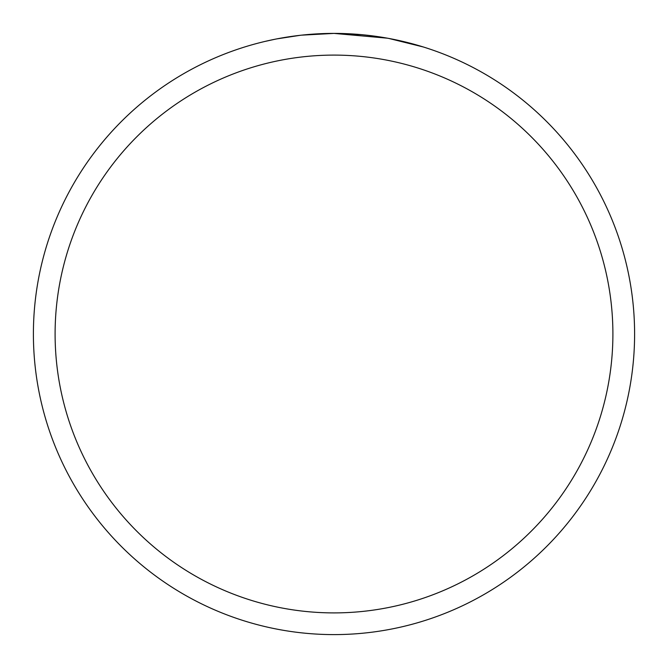 <?xml version="1.0" encoding="UTF-8"?>
<svg xmlns="http://www.w3.org/2000/svg" width="668" height="668" viewBox="0 0 668 668"><rect width="100%" height="100%" fill="white"/><g stroke="black" fill="none" stroke-linecap="round" stroke-linejoin="round"><path stroke-width="1" d="M387.398 38.185L334 33.4L361.797 34.686M366.047 35.112L372.285 35.847M334 33.4A300.6 300.6 0 0 1 634.6 334A300.6 300.6 0 0 1 334 634.6A300.6 300.6 0 0 1 33.4 334A300.6 300.6 0 0 1 334 33.4L301.51 35.162L334 33.4M388.818 38.443L423.328 46.977M334 55.102A278.898 278.898 0 0 1 612.898 334A278.898 278.898 0 0 1 334 612.898A278.898 278.898 0 0 1 55.102 334A278.898 278.898 0 0 1 334 55.102M300.099 35.32L276.836 38.886M307.205 34.594L309.568 34.394M310.704 34.302L312.181 34.193M264.854 41.458L274.598 39.328"/></g></svg>
